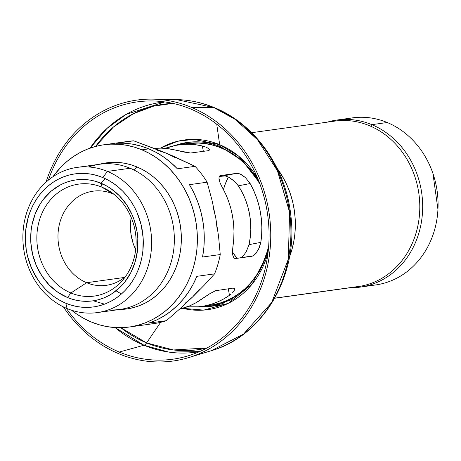 <?xml version="1.0" encoding="UTF-8"?>
<svg xmlns="http://www.w3.org/2000/svg" width="461" height="461" viewBox="0 0 461 461"><rect width="100%" height="100%" fill="white"/><g stroke="black" fill="none" stroke-linecap="round" stroke-linejoin="round"><path stroke-width="0.69" d="M121.393 294.02L116.039 290.805L121.393 294.02M101.051 183.236L105.315 178.684L101.051 183.236M93.306 300.803L104.532 304.151M70.925 292.971A56.524 49.5 -97.9 0 0 133.627 259.71A56.524 49.5 -97.9 0 0 102.054 187.218L101.132 183.271A61.065 53.476 82.1 0 1 135.246 261.594A61.065 53.476 82.1 0 1 67.502 297.524L70.925 292.971L86.628 282.72A47.535 41.628 -97.9 0 0 125.438 276.652A47.535 41.628 82.1 0 1 106.278 285.336A47.535 41.628 82.1 0 1 86.628 282.72L124.464 277.447L86.628 282.72A47.535 41.628 82.1 0 1 58.103 232.719A47.535 41.628 82.1 0 1 93.157 191.171A47.535 41.628 82.1 0 1 112.807 193.781L102.054 187.218A56.524 49.5 82.1 0 1 109.078 190.837A56.524 49.5 82.1 0 1 121.681 281.296A56.524 49.5 82.1 0 1 70.925 292.971A56.524 49.5 82.1 0 1 39.346 220.479A56.524 49.5 82.1 0 1 102.054 187.218L112.807 193.781A47.535 41.628 82.1 0 1 113.959 194.283A47.535 41.628 -97.9 0 0 112.807 193.781A47.535 41.628 -97.9 0 0 60.074 221.753A47.535 41.628 -97.9 0 0 86.628 282.72L70.925 292.971L67.502 297.524L57.89 292.291L49.292 285.065L42.043 276.122L36.413 265.807L32.627 254.512L30.829 242.682L31.089 230.759L31.988 224.905L35.278 213.708L40.459 203.531L43.697 198.956L51.309 191.038L60.195 185.017L65.007 182.792L70.003 181.127L75.137 180.026L80.358 179.508L85.619 179.577L90.869 180.234L96.055 181.467L106.042 185.622L110.744 188.503L119.341 195.729L126.591 204.672L132.215 214.987L134.353 220.542L137.159 232.16L137.804 238.118L137.545 250.041L135.246 261.594L130.987 272.33L124.937 281.838L121.306 286.022L113.02 293.023L108.439 295.778L103.627 298.002L98.631 299.673L93.497 300.774L88.27 301.287L83.009 301.217L77.759 300.56L72.573 299.327L67.502 297.524A61.065 53.476 82.1 0 1 33.388 219.206A61.065 53.476 82.1 0 1 101.132 183.271L102.054 187.218A56.524 49.5 -97.9 0 0 39.346 220.479A56.524 49.5 -97.9 0 0 70.925 292.971M88.662 166.98A73.299 64.188 82.1 0 1 130.163 168.253L107.43 171.417A73.299 64.188 82.1 0 1 151.415 248.519A73.299 64.188 82.1 0 1 97.369 312.587A73.299 64.188 82.1 0 1 67.07 308.559L65.825 303.229A67.168 58.818 82.1 0 1 28.3 217.091A67.168 58.818 82.1 0 1 102.809 177.566L107.43 171.417A73.299 64.188 -97.9 0 0 26.121 214.549A73.299 64.188 -97.9 0 0 67.07 308.559A73.299 64.188 82.1 0 1 23.085 231.457A73.299 64.188 82.1 0 1 77.131 167.389A73.299 64.188 82.1 0 1 107.43 171.417L130.163 168.253A73.299 64.188 -97.9 0 0 99.864 164.225L77.131 167.389M99.294 164.306L105.494 162.981L111.804 162.358L118.16 162.439L124.499 163.234L130.763 164.727L136.888 166.899L134.116 170.063L136.888 166.899A73.76 64.592 -97.9 0 0 99.328 164.3M157.115 150.136L166.496 153.282L158.647 150.096L133.713 140.818A92.01 80.571 -97.9 0 0 128.458 141.348L103.881 144.777A92.01 80.571 82.1 0 1 141.913 149.831L148.811 148.868A92.01 80.571 -97.9 0 0 116.034 143.279L133.713 140.818L116.034 143.279L124.326 143.238L132.612 144.166L140.801 146.045L148.811 148.868L141.913 149.831A92.01 80.571 82.1 0 1 197.124 246.612A92.01 80.571 82.1 0 1 129.282 327.028A92.01 80.571 82.1 0 1 91.249 321.974A92.01 80.571 82.1 0 1 71.564 310.224L76.768 314.091L83.85 318.43L91.249 321.974L98.896 324.688L106.704 326.549L114.616 327.535L122.545 327.638L130.411 326.861L138.15 325.207L145.682 322.694L152.925 319.34L159.829 315.186L166.312 310.27L172.31 304.635L177.779 298.342L182.66 291.444L186.901 284.011L190.462 276.116L193.315 267.835L195.429 259.243L196.784 250.427L197.366 241.472L197.17 232.465L196.196 223.487L194.456 214.636L191.966 205.981L188.751 197.619L184.844 189.627L180.274 182.078L175.094 175.047L169.348 168.599L163.096 162.808L156.4 157.714L149.312 153.375L141.913 149.831L134.272 147.117L126.458 145.255L118.552 144.27L110.623 144.16L102.751 144.938L95.018 146.598L87.486 149.11L80.237 152.458L73.339 156.613L66.857 161.534L60.852 167.164L52.957 176.719A92.01 80.571 82.1 0 1 103.881 144.777M131.195 217.436A47.535 41.628 -97.9 0 0 135.684 249.672L133.229 243.61L131.045 234.568L130.44 225.273L131.195 217.436M199.371 289.416L192.577 296.982L184.942 303.436M129.282 327.028L153.859 323.605A92.01 80.571 -97.9 0 0 166.363 320.683L148.678 323.149A92.01 80.571 -97.9 0 0 196.882 276.329L214.561 273.863A92.01 80.571 -97.9 0 0 220.249 254.547L202.563 257.013A92.01 80.571 -97.9 0 0 189.436 184.671L207.116 182.204A92.01 80.571 -97.9 0 0 195.043 166.34L174.056 156.504L166.496 153.282L175.48 157.777M213.213 207.375L215.8 218.082L217.148 229.031M177.364 168.801A92.01 80.571 -97.9 0 0 148.811 148.868L156.55 152.603L163.937 157.201L170.898 162.618L177.364 168.801L195.043 166.34L177.364 168.801M202.563 257.013L220.249 254.547L218.549 236.326L215.8 218.082L211.945 199.97L207.116 182.204L189.436 184.671L193.879 192.819L197.573 201.411L200.489 210.354L202.592 219.557L203.86 228.927L204.281 238.354L203.848 247.753L202.563 257.013M148.678 323.149L166.363 320.683L179.923 308.812L192.577 296.982L204.142 285.284L214.561 273.863L196.882 276.329L193.026 284.518L188.44 292.188L183.167 299.247L177.26 305.631L170.789 311.267L163.822 316.096L156.423 320.072L148.678 323.149M136.888 166.899L142.824 169.74L148.5 173.221L153.87 177.301L158.884 181.951L163.488 187.114L167.643 192.75L171.308 198.8L174.437 205.214L177.018 211.916L179.012 218.854L180.407 225.953L181.185 233.145L181.34 240.365L180.873 247.545L179.79 254.616L178.096 261.502L175.808 268.141L172.95 274.468L169.55 280.426L165.643 285.958L161.258 291.006L156.446 295.518L151.248 299.466L145.722 302.791L139.908 305.482L133.874 307.493L127.668 308.824L119.566 309.492A73.76 64.592 -97.9 0 0 180.758 248.554A73.76 64.592 -97.9 0 0 136.888 166.899M97.369 312.587L120.102 309.417A73.299 64.188 -97.9 0 0 174.149 245.35A73.299 64.188 -97.9 0 0 130.163 168.253A73.299 64.188 82.1 0 1 173.428 251.839A73.299 64.188 82.1 0 1 108.571 309.832M65.825 303.229L71.403 305.211L77.108 306.571L82.882 307.291L88.668 307.366L94.413 306.801L100.06 305.591L105.557 303.759L110.847 301.31L115.884 298.279L120.615 294.688L125 290.574L128.988 285.981L132.549 280.945L135.649 275.517L138.248 269.754L140.328 263.709L141.873 257.44L142.864 251.003L143.146 237.888L141.164 224.87L137.003 212.452L134.145 206.614L130.815 201.105L127.029 195.971L122.839 191.269L118.275 187.039L113.383 183.322L108.208 180.153L102.809 177.566L97.231 175.583L91.526 174.223L85.752 173.503L79.966 173.428L74.221 173.999L68.574 175.203L63.076 177.041L57.786 179.485L52.75 182.521L48.013 186.111L43.634 190.22L39.64 194.819L36.085 199.855L32.985 205.278L30.386 211.04L28.3 217.091L25.77 229.797L25.343 236.332L26.196 249.459L27.47 255.924L31.63 268.342L37.819 279.689L41.605 284.823L45.795 289.525L50.358 293.761L55.251 297.478L60.42 300.641L65.825 303.229L67.07 308.559A73.299 64.188 -97.9 0 0 148.379 265.427A73.299 64.188 -97.9 0 0 107.43 171.417L102.809 177.566A67.168 58.818 82.1 0 1 140.328 263.709A67.168 58.818 82.1 0 1 65.825 303.229M123.26 142.276A92.01 80.571 82.1 0 1 133.713 140.818L166.496 153.282L195.043 166.34A92.01 80.571 82.1 0 1 207.116 182.204L211.945 199.97L215.8 218.082L218.549 236.326L220.249 254.547A92.01 80.571 82.1 0 1 214.561 273.863L204.142 285.284L192.577 296.982L179.923 308.812L166.363 320.683A92.01 80.571 82.1 0 1 148.603 324.135M274.71 298.244L357.943 286.644A83.574 73.19 -97.9 0 0 361.326 286.079A83.574 73.19 82.1 0 1 354.532 287.03M214.204 305.655L213.604 304.813A81.735 71.576 82.1 0 1 205.929 305.816L213.604 304.813L220.421 303.084L227.031 300.601L233.375 297.385L239.386 293.461L245.01 288.88L250.19 283.671L254.875 277.897L259.024 271.604L262.597 264.856L265.553 257.722L268.579 247.367A81.735 71.576 82.1 0 1 213.604 304.813L214.204 305.655A82.652 72.383 82.1 0 1 210.856 306.213A82.652 72.383 82.1 0 1 198.904 306.744A82.652 72.383 -97.9 0 0 214.204 305.655L215.834 305.43L214.204 305.655A82.652 72.383 -97.9 0 0 224.812 302.623A82.652 72.383 82.1 0 1 214.204 305.655M184.688 143.048A82.652 72.383 -97.9 0 0 176.396 145.25A82.652 72.383 82.1 0 1 184.688 143.048A82.652 72.383 82.1 0 1 188.042 142.489A82.652 72.383 82.1 0 1 202.442 142.132A82.652 72.383 -97.9 0 0 184.688 143.048L184.417 144.016L184.688 143.048M183.409 144.218A81.735 71.576 82.1 0 1 184.417 144.016L183.409 144.218M253.216 255.815L235.79 258.512L234.666 258.396L233.785 257.734L232.73 255.037L232.5 251.02L233.779 238.712L233.981 231.094L233.548 223.464L232.494 215.886L230.823 208.43L228.547 201.157L225.688 194.133L220.185 183.184L218.871 177.981L219.713 175.946L220.733 175.549L236.862 173.301L223.781 175.843L236.862 173.301L239.916 173.878L245.465 177.623L250.139 183.536L238.349 185.829L234.125 180.931L229.054 177.335L225.245 175.906L219.24 176.477L225.245 175.906L229.054 177.335L235.07 181.83L238.349 185.829A69.006 60.431 82.1 0 1 249.026 244.658L246.18 251.856L243.304 255.792L241.109 257.774L243.304 255.792L246.18 251.856L249.026 244.658L260.817 242.365L259.52 247.257L255.999 253.4L253.216 255.815L251.925 256.264L235.79 258.512L234.666 258.396L233.785 257.734L232.73 255.037L232.5 251.02L232.949 246.249A81.58 71.443 -97.9 0 0 222.271 187.42L220.185 183.184L219.015 179.49L219.09 176.782L219.713 175.946L220.733 175.549L238.262 173.365L241.743 174.8L245.465 177.623L250.139 183.536A81.58 71.443 82.1 0 1 260.817 242.365L258.517 249.528L254.605 254.829M208.741 148.644L206.234 147.209L202.367 145.976L203.353 151.381L202.367 145.976L195.7 144.76L188.987 144.258L182.279 144.466L175.641 145.394L165.234 148.367A81.58 71.443 82.1 0 1 175.641 145.394A81.58 71.443 82.1 0 1 178.949 144.84A81.58 71.443 82.1 0 1 202.367 145.976L206.234 147.209L208.741 148.644L209.49 149.958L208.136 150.712L190.549 153.017L184.146 152.072L174.506 149.86A81.58 71.443 -97.9 0 0 154.239 148.367L161.12 148.142L167.833 148.644L190.549 153.017L208.136 150.712L209.092 150.43L209.363 149.341L209.49 149.958M204.776 305.891A81.58 71.443 82.1 0 1 201.469 306.438A81.58 71.443 82.1 0 1 187.316 306.801L198.138 306.813L213.576 304.663L204.776 305.891A81.58 71.443 82.1 0 0 229.474 295.305L228.287 288.77L229.474 295.305L223.689 298.941L217.604 301.938L211.282 304.26L204.776 305.891M201.469 306.438L210.268 305.211A81.58 71.443 -97.9 0 0 213.576 304.663L206.626 305.614M331.488 121.664A83.574 73.19 82.1 0 1 418.271 189.897A83.574 73.19 82.1 0 1 361.326 286.079L274.768 298.146L361.326 286.079A83.574 73.19 -97.9 0 0 418.605 191.828A83.574 73.19 -97.9 0 0 334.87 121.099L251.643 132.699M259.652 183.311L254.115 174.465L249.338 168.386L244.082 162.848L238.389 157.898L232.315 153.594L225.925 149.975L219.269 147.065L212.423 144.904L205.445 143.509L198.409 142.893L191.373 143.06L184.417 144.016A81.735 71.576 82.1 0 1 259.652 183.311M187.662 143.625L198.409 143.048L205.433 143.659L212.394 145.054L219.234 147.215L225.873 150.113L232.252 153.726L238.314 158.025L243.996 162.964L249.245 168.49L254.011 174.558L259.998 184.25A81.58 71.443 -97.9 0 0 187.748 143.613L178.949 144.84M268.659 246.37L265.432 257.659L262.476 264.781L258.915 271.512L254.772 277.793L250.093 283.561L244.924 288.759L239.311 293.334L233.312 297.247L226.979 300.457L220.381 302.94L213.576 304.663A81.58 71.443 -97.9 0 0 268.659 246.37M231.203 293.98L229.474 295.305L231.203 293.98M233.721 291.404L232.638 292.666L233.721 291.404M234.649 288.546L234.758 289.278L234.09 288.137L233.076 288.102L215.541 290.718L209.847 293.68L195.821 302.825L189.736 305.822L179.479 309.216A81.58 71.443 -97.9 0 0 201.607 299.189L209.847 293.68L215.541 290.718L233.076 288.102L234.649 288.546L234.447 290.251M228.356 176.984A69.006 60.431 -97.9 0 0 223.435 189.552L224.956 184.849L228.356 176.984M232.488 251.983A69.006 60.431 -97.9 0 0 237.04 258.339L232.488 251.983M238.349 185.829L250.139 183.536L253.556 190.249L256.414 197.273L258.684 204.546L260.361 212.002L261.416 219.58L261.848 227.21L261.646 234.828L260.817 242.365L249.026 244.658L250.288 237.138L250.801 229.474L250.554 221.764L249.545 214.106L247.799 206.586L245.327 199.308L242.163 192.358L238.349 185.829M344.73 119.422A84.34 73.858 82.1 0 1 387.228 122.517L371.825 124.666L370.661 126.222L371.825 124.666A84.34 73.858 -97.9 0 0 327.229 122.159A84.34 73.858 82.1 0 1 336.962 120.033A84.34 73.858 82.1 0 1 371.825 124.666L387.228 122.517A84.34 73.858 -97.9 0 0 352.365 117.883L336.962 120.033M371.825 124.666A84.34 73.858 82.1 0 1 422.437 213.38A84.34 73.858 82.1 0 1 360.248 287.099A84.34 73.858 82.1 0 1 350.302 287.71A84.34 73.858 -97.9 0 0 421.867 218.992A84.34 73.858 -97.9 0 0 371.825 124.666M360.248 287.099L375.652 284.95A84.34 73.858 -97.9 0 0 437.841 211.236A84.34 73.858 -97.9 0 0 387.228 122.517A84.34 73.858 82.1 0 1 437.42 215.627A84.34 73.858 82.1 0 1 367.884 285.561M152.816 99.127L176.321 99.576L213.76 107.534A9.203 3.947 -67.4 0 1 214.44 107.672A9.203 3.947 -67.4 0 1 215.022 108.07A9.203 3.947 112.6 0 0 214.44 107.672A9.203 3.947 112.6 0 0 213.76 107.534A127.997 112.086 -97.9 0 0 176.321 99.576C189.385 99.853 202.085 102.549 214.434 107.667C255.158 124.101 285.895 167.787 290.828 215.425C298.63 275.211 263.438 335.954 211.317 350.694A127.997 112.086 -97.9 0 0 290.92 233.364A127.997 112.086 -97.9 0 0 213.76 107.534L191.344 107.315L213.76 107.534L235.127 119.347L257.492 139.706L277.453 170.777L289.594 212.262L288.304 259.209L271.667 302.554L243.615 334.006L211.317 350.694L188.831 357.557A131.719 115.348 82.1 0 1 118.811 353.76A131.719 115.348 82.1 0 1 63.439 306.911A131.719 115.348 -97.9 0 0 118.811 353.76L119.249 352.048A129.887 113.74 82.1 0 1 66.234 308.207A129.887 113.74 82.1 0 0 119.249 352.048L143.976 345.226A126.118 110.444 -97.9 0 0 199.555 351.61L168.749 352.083L143.976 345.226A6.131 2.633 112.6 0 0 146.598 342.909L173.342 349.962L206.96 347.992A123.946 108.542 82.1 0 1 146.598 342.909L160.653 322.314L146.598 342.909A123.946 108.542 82.1 0 1 120.834 327.69L146.598 342.909A6.131 2.633 -67.4 0 1 143.976 345.226L115.089 327.569A126.118 110.444 -97.9 0 0 143.976 345.226L119.249 352.048L118.811 353.76A131.719 115.348 -97.9 0 0 264.925 276.248A131.719 115.348 -97.9 0 0 191.344 107.315A131.719 115.348 -97.9 0 0 46.048 182.13A131.719 115.348 82.1 0 1 152.816 99.127A131.719 115.348 82.1 0 1 191.344 107.315L190.768 109.044L191.344 107.315A131.719 115.348 82.1 0 1 270.751 236.81A131.719 115.348 82.1 0 1 188.831 357.557M48.382 180.118A129.887 113.74 82.1 0 1 190.768 109.044A129.887 113.74 82.1 0 1 269.074 236.735A129.887 113.74 82.1 0 1 188.295 355.794A129.887 113.74 82.1 0 1 119.249 352.048A129.887 113.74 82.1 0 0 263.329 275.62A129.887 113.74 82.1 0 0 190.768 109.044A129.887 113.74 82.1 0 0 152.781 100.971A129.887 113.74 82.1 0 0 48.382 180.118M182.781 308.334A85.654 75.01 -97.9 0 0 268.025 252.761L252.127 284.114L228.287 303.338L203.722 310.103L182.781 308.334M257.647 178.274A85.654 75.01 -97.9 0 0 219.672 144.691L216.733 124.188L219.672 144.691L193.724 139.355L177.629 141.262L160.457 148.131A85.654 75.01 -97.9 0 1 219.672 144.691A7.975 3.423 112.6 0 0 220.934 146.852A7.975 3.423 -67.4 0 1 219.672 144.691L238.631 156.141L257.647 178.274M187.581 142.397A82.807 72.515 82.1 0 0 174.748 145.572L187.581 142.397C198.864 140.864 209.986 142.345 220.94 146.852L242.688 160.975L259.399 182.642M221.81 146.95A7.975 3.423 -67.4 0 1 220.934 146.852M268.515 248.081L260.442 269.864L247.234 287.733L230.085 300.244L210.441 306.427A82.807 72.515 82.1 0 1 197.227 306.882L210.441 306.427L225.498 304.329M95.577 146.442A123.946 108.542 82.1 0 1 172.869 103.373L153.651 106.139L133.39 113.711L113.429 127.04L95.577 146.442M90.079 148.137L106.923 128.498L126.032 114.437L164.756 101.91A126.118 110.444 -97.9 0 0 90.079 148.137M289.427 257.192A84.645 74.129 -97.9 0 0 277.015 168.161L283.809 178.776L287.405 186.129L290.361 193.822L292.654 201.78L294.251 209.928L295.149 218.186L295.328 226.472L294.792 234.712L293.548 242.82L291.6 250.726L289.427 257.192M210.856 306.213L214.722 305.678M188.042 142.489L191.903 141.953M432.942 173.497L437.95 209.427"/></g></svg>

